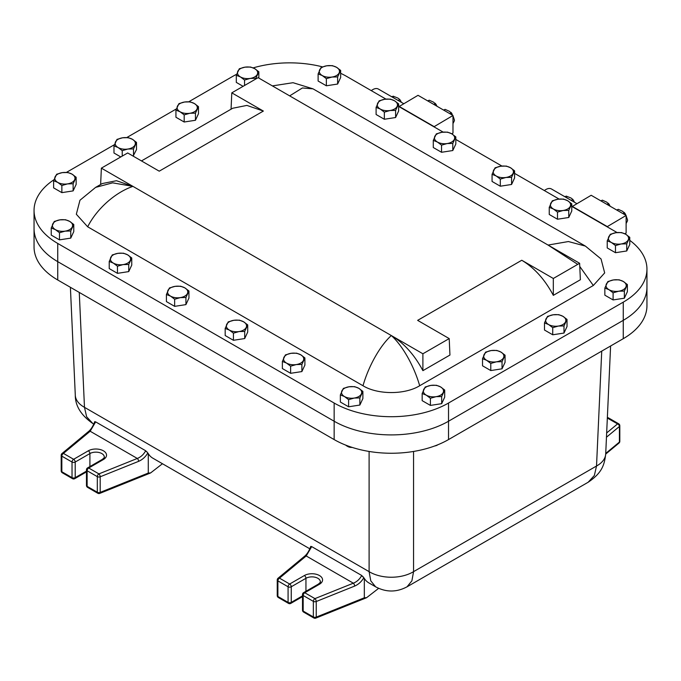 <?xml version="1.0" encoding="UTF-8"?>
<svg xmlns="http://www.w3.org/2000/svg" width="681" height="681" viewBox="0 0 681 681"><rect width="100%" height="100%" fill="white"/><g stroke="black" fill="none" stroke-linecap="round" stroke-linejoin="round"><path stroke-width="1.02" d="M623.26 338.687L623.26 320.342A80.877 46.691 0 0 0 646.95 287.331L646.95 305.667A80.877 46.691 180 0 1 623.26 338.687L448.524 439.577A80.877 46.691 180 0 1 334.15 439.577L57.74 279.993A80.877 46.691 180 0 1 34.05 246.973L34.05 228.629A80.877 46.691 0 0 0 57.74 261.649L334.15 421.233A80.877 46.691 0 0 0 448.524 421.233L623.26 320.342A80.877 46.691 0 0 0 646.95 287.331L646.95 269.131A80.877 46.691 0 0 0 629.763 240.35M413.563 451.452L413.563 571.648L596.522 466.017A31.454 18.149 -177.4 0 0 605.707 453.938L605.707 453.938C604.413 465.344 601.766 473.065 588.154 482.25L594.368 475.474L596.522 466.017L601.732 351.115M364.326 597.782L366.616 597.68L365.476 598.165L315.78 618.127A2.247 1.047 -111.9 0 0 316.231 617.114L364.326 597.782L364.326 578.416A35.948 20.753 120 0 0 368.855 582.902L375.606 586.801L370.77 580.825L369.102 571.648A31.454 19.094 180 0 0 413.563 571.648L411.894 580.825L407.059 586.801L588.154 482.25M364.326 578.416L361.679 575.462L311.634 546.571L310.74 546.409L310.783 547.03M79.268 292.421L84.478 407.323L86.632 416.781L92.846 423.548C81.107 415.333 75.251 405.893 75.293 395.235L70.398 287.297M94.642 421.777C93.135 426.059 91.16 429.251 88.726 431.345L88.726 431.345A2.247 1.507 50.3 0 1 90.164 431.243L95.451 422.203A11.236 6.487 120 0 0 95.595 421.845L94.693 421.675L94.736 422.305M95.595 421.845L145.632 450.728A11.236 6.487 -60 0 1 145.487 451.094C143.538 454.585 140.805 457.045 137.307 458.458A2.247 1.047 68.1 0 1 138.592 461.352C142.44 459.701 145.513 456.9 147.811 452.942L145.632 450.728M147.811 452.942L148.288 453.682L148.288 473.048L100.184 492.38A2.247 1.047 68.1 0 1 99.741 493.402L150.578 472.954L162.453 463.735M309.804 548.809L152.816 458.168A35.948 20.753 -60 0 1 148.288 453.682M369.102 451.452L369.102 571.648L84.478 407.323A31.454 18.149 177.4 0 1 75.293 395.235M605.732 453.418L619.412 442.071A2.247 1.507 50.3 0 1 618.995 443.059L605.698 454.091M606.66 432.954L617.565 423.905A2.247 1.507 50.3 0 1 619.412 426.476L606.465 437.219M150.578 472.954L148.288 473.048M145.487 451.094L146.977 451.861M94.693 421.675L95.451 422.203M88.726 431.345L62.005 453.52A2.247 1.507 50.3 0 1 63.435 453.41L90.164 431.243L137.307 458.458L98.907 473.891A2.247 1.047 68.1 0 1 100.184 476.785L138.592 461.352M366.616 597.68L378.653 588.341M363.85 577.675C361.56 581.625 358.487 584.434 354.631 586.086A2.247 1.047 -111.9 0 0 353.345 583.191C356.853 581.77 359.577 579.318 361.534 575.82A11.236 6.487 120 0 0 361.679 575.462M311.634 546.571A11.236 6.487 -60 0 1 311.498 546.937L306.203 555.968A2.247 1.507 -129.7 0 0 304.773 556.079L278.044 578.246A2.247 2.247 0 0 0 277.235 579.974A2.247 1.294 -0 0 0 277.891 580.893L277.891 596.488L288.08 602.37L288.08 586.775L277.891 580.893A2.247 1.294 120 0 1 279.482 578.143A2.247 1.507 -129.7 0 0 278.044 578.246M311.498 546.937L310.74 546.409M363.024 576.594L361.534 575.82M354.631 586.086L316.231 601.519A2.247 1.047 -111.9 0 0 314.945 598.616L353.345 583.191L306.203 555.968L279.482 578.143L289.663 584.026L304.364 575.539A10.675 6.163 180 0 1 319.449 575.539A10.675 6.163 180 0 1 319.449 584.255L304.756 592.734L314.945 598.616A2.247 1.294 -60 0 0 313.354 601.374L303.173 595.492L303.173 611.078L313.354 616.96L313.354 601.374A2.247 1.294 0 0 0 316.231 601.519L316.231 617.114A2.247 1.294 0 0 1 313.354 616.96A2.247 1.294 -60 0 0 313.822 617.99A2.247 2.247 0 0 0 315.78 618.127M263.36 111.063L159.235 171.178L127.679 152.961L101.375 168.147L132.931 186.364C114.749 192.629 96.43 209.373 87.679 226.799L362.999 385.744C368.472 366.438 379.947 345.735 391.337 335.554L422.892 353.779L449.205 338.585L417.64 320.368L521.765 260.253L553.321 278.478L579.625 263.283L548.069 245.066L568.397 241.542L585.379 246.088L313.03 88.845L302.398 87.968L289.663 95.876L258.108 77.66L231.795 92.846L263.36 111.063L246.897 105.41L232.698 108.253L141.469 160.92M449.205 338.585L449.945 355.048L422.892 370.66L422.892 353.779M132.931 186.364L112.612 182.84L95.621 187.386L102.269 183.555L116.468 180.712L132.931 186.364L391.337 335.554C403.986 343.147 414.499 354.852 422.892 370.66M101.375 168.147L100.626 184.5M577.743 264.373L548.069 245.066L275.243 87.551M231.795 92.846L231.055 109.198M579.625 263.283L580.374 279.746L553.321 295.358L553.321 278.478M521.765 260.253C534.406 267.846 544.928 279.55 553.321 295.358M391.337 335.554C402.718 345.735 414.193 366.438 419.675 385.744L593.321 285.492L579.769 266.467M362.999 385.744C377.7 394.81 404.889 394.852 419.675 385.744M87.679 226.799L76.332 214.243L79.958 200.24L95.621 187.386M585.379 246.088L601.042 258.942L604.677 272.911L593.321 285.492M617.097 232.553L571.776 206.394M559.11 199.073L514.589 173.374M501.923 166.062L455.819 139.443M443.152 132.123L398.632 106.423M385.957 99.111L346.85 76.527A80.877 46.691 0 0 0 340.645 73.301M322.505 66.874A80.877 46.691 0 0 0 253.153 67.887M236.63 74.297A80.877 46.691 0 0 0 232.476 76.527L188.739 101.784M176.336 108.943L126.785 137.553M114.382 144.713L66.423 172.404M53.952 179.758A80.877 46.691 0 0 0 34.05 210.438A80.877 46.691 0 0 0 57.74 243.449L334.15 403.033A80.877 46.691 0 0 0 448.524 403.033L623.26 302.151A80.877 46.691 0 0 0 646.95 269.131M623.26 302.151L623.26 320.342L448.524 421.233L448.524 403.033M334.15 439.577L334.15 421.233A80.877 46.691 0 0 0 448.524 421.233L448.524 439.577M334.15 403.033L334.15 421.233L57.74 261.649L57.74 243.449M34.05 210.438L34.05 228.629A80.877 46.691 0 0 0 57.74 261.649L57.74 279.993M576.764 203.593L551.448 188.977A11.143 6.435 120 0 0 544.374 190.569M403.629 103.631L378.372 89.058A11.143 6.435 120 0 0 371.298 90.641M618.714 211.178A11.236 6.487 -120 0 0 617.531 210.386A11.236 6.487 -120 0 0 616.348 209.808M602.83 202.002A11.236 6.487 -120 0 0 601.561 201.176A11.236 6.487 -120 0 0 600.463 200.64M567.682 198.35A11.236 6.487 -120 0 0 565.885 197.073A11.236 6.487 -120 0 0 564.089 196.273M445.578 111.216A11.236 6.487 -120 0 0 444.395 110.433A11.236 6.487 -120 0 0 443.203 109.845M429.694 102.048A11.236 6.487 -120 0 0 428.502 101.256A11.236 6.487 -120 0 0 427.319 100.677M394.605 98.422A11.236 6.487 -120 0 0 392.809 97.145A11.236 6.487 -120 0 0 391.013 96.353M616.833 210.02L618.237 209.331L622.723 211.357L624.162 213.068L623.081 213.698M626.12 223.538L627.32 221.189L626.12 221.878M627.618 220.201L627.32 221.189L627.618 220.201L626.12 215.707M625.992 215.383L625.132 213.604L624.162 213.068L624.111 212.336L625.132 213.604M600.948 200.852L602.353 200.154L606.839 202.18L608.278 203.9L607.188 204.521M610.108 206.207L609.248 204.436L608.278 203.9L608.227 203.159L609.248 204.436M571.316 200.444L572.517 199.754L572.466 199.014L573.487 200.291L571.078 198.035L566.217 196.111L565.187 196.707M574.415 202.24L573.487 200.291M443.689 110.058L445.102 109.369L449.588 111.395L451.026 113.106L449.937 113.736M452.984 123.576L454.176 121.227L452.984 121.916M454.474 120.239L454.176 121.227L454.474 120.239L452.984 115.744M452.856 115.421L451.026 113.106L450.975 112.374L451.997 113.65M427.804 100.89L429.217 100.201L433.703 102.227L435.142 103.938L434.052 104.559M436.972 106.245L436.112 104.474L435.142 103.938L435.091 103.206L436.104 104.474M398.24 100.524L399.441 99.826L399.389 99.094L400.411 100.371L398.002 98.115L393.141 96.183L392.111 96.779M401.339 102.312L400.411 100.371M572.108 206.581L591.176 195.277L626.12 215.451L626.12 233.064L624.86 233.787M607.06 226.756L626.12 215.451M572.108 206.283L607.06 226.458M398.972 106.619L418.032 95.314L452.984 115.489L452.984 133.101L451.741 133.816M433.916 126.794L452.984 115.489M398.972 106.321L433.916 126.496M613.096 292.813L618.731 291.204L624.358 291.068L627.38 284.564L627.38 291.689L624.358 298.193L613.096 299.938L604.847 295.179L604.847 288.046L608.967 289.689L613.096 292.813L613.096 299.938M627.38 284.564L623.26 281.449L619.131 279.806L613.496 279.934L607.869 281.542L604.847 288.046M624.358 291.068L624.358 298.193M623.26 281.449A10.104 5.831 180 0 1 625.873 287.076A10.104 5.831 180 0 1 618.731 291.204A10.104 5.831 180 0 1 608.967 289.689A10.104 5.831 180 0 1 606.354 284.062A10.104 5.831 180 0 1 613.496 279.934A10.104 5.831 180 0 1 623.26 281.449M552.734 327.663L558.36 326.054L563.996 325.918L567.018 319.415L567.018 326.539L563.996 333.052L552.734 334.788L544.485 330.03L544.485 322.896L548.605 324.548L552.734 327.663L552.734 334.788M567.018 319.415L562.889 316.299L558.769 314.656L553.134 314.792L547.498 316.393L544.485 322.896M563.996 325.918L563.996 333.052M562.889 316.299A10.104 5.831 180 0 1 565.502 321.934A10.104 5.831 180 0 1 558.36 326.054A10.104 5.831 180 0 1 548.605 324.548A10.104 5.831 180 0 1 545.992 318.912A10.104 5.831 180 0 1 553.134 314.792A10.104 5.831 180 0 1 562.889 316.299M490.78 363.433L496.406 361.824L502.042 361.688L505.064 355.184L505.064 362.309L502.042 368.813L490.78 370.558L482.531 365.799L482.531 358.666L486.651 360.317L490.78 363.433L490.78 370.558M505.064 355.184L500.935 352.068L496.815 350.426L491.18 350.553L485.544 352.162L482.531 358.666M502.042 361.688L502.042 368.813M500.935 352.068A10.104 5.831 180 0 1 503.548 357.695A10.104 5.831 180 0 1 496.406 361.824A10.104 5.831 180 0 1 486.651 360.317A10.104 5.831 180 0 1 484.038 354.682A10.104 5.831 180 0 1 491.18 350.553A10.104 5.831 180 0 1 500.935 352.068M436.385 445.331A6.742 3.89 0 0 0 438.036 444.676M434.733 445.953A5.397 3.116 0 0 0 437.253 445.136L438.053 444.667M430.409 398.283L436.044 396.674L441.68 396.538L444.693 390.034L444.693 397.168L441.68 403.671L430.409 405.408L422.16 400.649L422.16 393.524L426.289 395.167L430.409 398.283L430.409 405.408M444.693 390.034L440.573 386.919L436.453 385.276L430.818 385.412L425.182 387.012L422.16 393.524M441.68 396.538L441.68 403.671M440.573 386.919A10.104 5.831 180 0 1 443.186 392.554A10.104 5.831 180 0 1 436.044 396.674A10.104 5.831 180 0 1 426.289 395.167A10.104 5.831 180 0 1 423.676 389.532A10.104 5.831 180 0 1 430.818 385.412A10.104 5.831 180 0 1 440.573 386.919M352.162 447.408A5.397 3.116 0 0 1 347.804 446.506L346.85 445.961A6.742 3.89 0 0 0 351.209 447.094M345.752 445.127A6.742 3.89 0 0 0 346.85 445.961L347.804 446.506M348.604 399.653L354.231 398.053L359.866 397.917L362.888 391.413L362.888 398.538L359.866 405.042L348.604 406.787L340.355 402.028L340.355 394.895L344.475 396.538L348.604 399.653L348.604 406.787M362.888 391.413L358.759 388.289L354.639 386.646L349.004 386.782L343.369 388.391L340.355 394.895M359.866 397.917L359.866 405.042M358.759 388.289A10.104 5.831 180 0 1 361.373 393.924A10.104 5.831 180 0 1 354.231 398.053A10.104 5.831 180 0 1 344.475 396.538A10.104 5.831 180 0 1 341.862 390.911A10.104 5.831 180 0 1 349.004 386.782A10.104 5.831 180 0 1 358.759 388.289M290.617 366.182L296.252 364.573L301.887 364.437L304.901 357.934L304.901 365.067L301.887 371.571L290.617 373.307L282.368 368.549L282.368 361.424L286.497 363.067L290.617 366.182L290.617 373.307M304.901 357.934L300.781 354.818L296.661 353.175L291.025 353.311L285.39 354.92L282.368 361.424M301.887 364.437L301.887 371.571M300.781 354.818A10.104 5.831 180 0 1 303.394 360.453A10.104 5.831 180 0 1 296.252 364.573A10.104 5.831 180 0 1 286.497 363.067A10.104 5.831 180 0 1 283.883 357.431A10.104 5.831 180 0 1 291.025 353.311A10.104 5.831 180 0 1 300.781 354.818M233.43 333.162L239.065 331.553L244.7 331.426L247.714 324.914L247.714 332.047L244.7 338.551L233.43 340.296L225.181 335.529L225.181 328.404L229.31 330.047L233.43 333.162L233.43 340.296M247.714 324.914L243.594 321.798L239.465 320.155L233.838 320.291L228.203 321.9L225.181 328.404M244.7 331.426L244.7 338.551M243.594 321.798A10.104 5.831 180 0 1 246.207 327.433A10.104 5.831 180 0 1 239.065 331.553A10.104 5.831 180 0 1 229.31 330.047A10.104 5.831 180 0 1 226.696 324.411A10.104 5.831 180 0 1 233.838 320.291A10.104 5.831 180 0 1 243.594 321.798M174.651 299.231L180.286 297.623L185.922 297.486L188.935 290.983L188.935 298.116L185.922 304.62L174.651 306.356L166.411 301.598L166.411 294.473L170.531 296.116L174.651 299.231L174.651 306.356M188.935 290.983L184.815 287.867L180.695 286.224L175.06 286.36L169.424 287.961L166.411 294.473M185.922 297.486L185.922 304.62M184.815 287.867A10.104 5.831 180 0 1 187.428 293.502A10.104 5.831 180 0 1 180.286 297.623A10.104 5.831 180 0 1 170.531 296.116A10.104 5.831 180 0 1 167.918 290.481A10.104 5.831 180 0 1 175.06 286.36A10.104 5.831 180 0 1 184.815 287.867M117.464 266.211L123.099 264.603L128.735 264.466L131.748 257.963L131.748 265.096L128.735 271.6L117.464 273.345L109.224 268.578L109.224 261.453L113.344 263.096L117.464 266.211L117.464 273.345M131.748 257.963L127.628 254.847L123.508 253.204L117.873 253.341L112.237 254.949L109.224 261.453M128.735 264.466L128.735 271.6M127.628 254.847A10.104 5.831 180 0 1 130.241 260.482A10.104 5.831 180 0 1 123.099 264.603A10.104 5.831 180 0 1 113.344 263.096A10.104 5.831 180 0 1 110.731 257.461A10.104 5.831 180 0 1 117.873 253.341A10.104 5.831 180 0 1 127.628 254.847M59.485 232.74L65.121 231.131L70.747 230.995L73.769 224.492L73.769 231.617L70.747 238.12L59.485 239.865L51.237 235.107L51.237 227.973L55.365 229.616L59.485 232.74L59.485 239.865M73.769 224.492L69.649 221.376L65.521 219.733L59.885 219.861L54.259 221.47L51.237 227.973M70.747 230.995L70.747 238.12M69.649 221.376A10.104 5.831 180 0 1 72.263 227.003A10.104 5.831 180 0 1 65.121 231.131A10.104 5.831 180 0 1 55.365 229.616A10.104 5.831 180 0 1 52.743 223.989A10.104 5.831 180 0 1 59.885 219.861A10.104 5.831 180 0 1 69.649 221.376M615.479 245.577L621.115 243.968L626.741 243.832L629.763 237.328L629.763 244.462L626.741 250.966L615.479 252.711L607.231 247.944L607.231 240.819L611.351 242.462L615.479 245.577L615.479 252.711M626.741 243.832L626.741 250.966M629.763 237.328L625.635 234.213L621.515 232.57L615.879 232.706L610.253 234.315L607.231 240.819M611.351 242.462A10.104 5.831 180 0 1 608.737 236.826A10.104 5.831 180 0 1 615.879 232.706A10.104 5.831 180 0 1 625.635 234.213A10.104 5.831 180 0 1 628.257 239.848A10.104 5.831 180 0 1 621.115 243.968A10.104 5.831 180 0 1 611.351 242.462M557.492 212.106L563.127 210.497L568.763 210.361L571.776 203.857L571.776 210.982L568.763 217.486L557.492 219.231L549.252 214.472L549.252 207.339L553.372 208.982L557.492 212.106L557.492 219.231M568.763 210.361L568.763 217.486M571.776 203.857L567.656 200.742L563.536 199.09L557.901 199.227L552.265 200.835L549.252 207.339M553.372 208.982A10.104 5.831 180 0 1 550.759 203.355A10.104 5.831 180 0 1 557.901 199.227A10.104 5.831 180 0 1 567.656 200.742A10.104 5.831 180 0 1 570.269 206.369A10.104 5.831 180 0 1 563.127 210.497A10.104 5.831 180 0 1 553.372 208.982M500.305 179.086L505.94 177.477L511.576 177.341L514.589 170.837L514.589 177.971L511.576 184.474L500.305 186.211L492.065 181.452L492.065 174.327L496.185 175.97L500.305 179.086L500.305 186.211M511.576 177.341L511.576 184.474M514.589 170.837L510.469 167.722L506.349 166.079L500.714 166.215L495.078 167.815L492.065 174.327M496.185 175.97A10.104 5.831 180 0 1 493.572 170.335A10.104 5.831 180 0 1 500.714 166.215A10.104 5.831 180 0 1 510.469 167.722A10.104 5.831 180 0 1 513.082 173.357A10.104 5.831 180 0 1 505.94 177.477A10.104 5.831 180 0 1 496.185 175.97M441.535 145.147L447.162 143.546L452.797 143.41L455.819 136.907L455.819 144.031L452.797 150.535L441.535 152.28L433.286 147.522L433.286 140.388L437.406 142.031L441.535 145.147L441.535 152.28M452.797 143.41L452.797 150.535M455.819 136.907L451.69 133.782L447.57 132.14L441.935 132.276L436.3 133.885L433.286 140.388M437.406 142.031A10.104 5.831 180 0 1 434.793 136.404A10.104 5.831 180 0 1 441.935 132.276A10.104 5.831 180 0 1 451.69 133.782A10.104 5.831 180 0 1 454.304 139.418A10.104 5.831 180 0 1 447.162 143.546A10.104 5.831 180 0 1 437.406 142.031M384.339 112.135L389.975 110.526L395.61 110.39L398.632 103.887L398.632 111.012L395.61 117.524L384.339 119.26L376.099 114.502L376.099 107.368L380.219 109.02L384.339 112.135L384.339 119.26M395.61 110.39L395.61 117.524M398.632 103.887L394.503 100.771L390.383 99.128L384.748 99.256L379.113 100.865L376.099 107.368M380.219 109.02A10.104 5.831 180 0 1 377.606 103.384A10.104 5.831 180 0 1 384.748 99.256A10.104 5.831 180 0 1 394.503 100.771A10.104 5.831 180 0 1 397.117 106.406A10.104 5.831 180 0 1 389.975 110.526A10.104 5.831 180 0 1 380.219 109.02M326.361 78.656L331.996 77.047L337.631 76.919L340.645 70.407L340.645 77.54L337.631 84.044L326.361 85.789L318.112 81.022L318.112 73.897L322.241 75.54L326.361 78.656L326.361 85.789M337.631 76.919L337.631 84.044M340.645 70.407L336.525 67.291L332.396 65.648L326.769 65.785L321.134 67.393L318.112 73.897M322.241 75.54A10.104 5.831 180 0 1 319.627 69.905A10.104 5.831 180 0 1 326.769 65.785A10.104 5.831 180 0 1 336.525 67.291A10.104 5.831 180 0 1 339.138 72.927A10.104 5.831 180 0 1 331.996 77.047A10.104 5.831 180 0 1 322.241 75.54M243.1 86.325L236.307 82.401L236.307 75.276L240.427 76.919L244.547 80.035L244.547 85.483M244.547 80.035L250.182 78.426L255.818 78.289L255.818 78.979M255.818 78.289L258.84 71.786L258.84 78.077M258.84 71.786L254.711 68.67L250.591 67.027L244.956 67.164L239.32 68.764L236.307 75.276M240.427 76.919A10.104 5.831 180 0 1 237.814 71.284A10.104 5.831 180 0 1 244.956 67.164A10.104 5.831 180 0 1 254.711 68.67A10.104 5.831 180 0 1 257.324 74.306A10.104 5.831 180 0 1 250.182 78.426A10.104 5.831 180 0 1 240.427 76.919M184.185 114.885L189.82 113.276L195.456 113.14L198.469 106.636L198.469 113.77L195.456 120.273L184.185 122.01L175.936 117.251L175.936 110.126L180.065 111.769L184.185 114.885L184.185 122.01M195.456 113.14L195.456 120.273M198.469 106.636L194.349 103.521L190.22 101.878L184.594 102.014L178.958 103.623L175.936 110.126M180.065 111.769A10.104 5.831 180 0 1 177.452 106.134A10.104 5.831 180 0 1 184.594 102.014A10.104 5.831 180 0 1 194.349 103.521A10.104 5.831 180 0 1 196.962 109.156A10.104 5.831 180 0 1 189.82 113.276A10.104 5.831 180 0 1 180.065 111.769M120.775 156.945L113.982 153.021L113.982 145.896L118.111 147.539L122.231 150.654L127.866 149.045L133.502 148.909L136.515 142.406L136.515 149.539L133.118 156.102M122.231 150.654L122.231 156.102M133.502 148.909L133.502 156.043M136.515 142.406L132.395 139.29L128.266 137.647L122.64 137.783L117.004 139.384L113.982 145.896M118.111 147.539A10.104 5.831 180 0 1 115.498 141.903A10.104 5.831 180 0 1 122.64 137.783A10.104 5.831 180 0 1 132.395 139.29A10.104 5.831 180 0 1 135.008 144.925A10.104 5.831 180 0 1 127.866 149.045A10.104 5.831 180 0 1 118.111 147.539M61.869 185.504L67.504 183.896L73.131 183.759L76.153 177.256L76.153 184.389L73.131 190.893L61.869 192.638L53.62 187.871L53.62 180.746L57.74 182.389L61.869 185.504L61.869 192.638M73.131 183.759L73.131 190.893M76.153 177.256L72.033 174.14L67.904 172.497L62.269 172.633L56.642 174.242L53.62 180.746M57.74 182.389A10.104 5.831 180 0 1 55.127 176.754A10.104 5.831 180 0 1 62.269 172.633A10.104 5.831 180 0 1 72.033 174.14A10.104 5.831 180 0 1 74.646 179.775A10.104 5.831 180 0 1 67.504 183.896A10.104 5.831 180 0 1 57.74 182.389M319.449 584.255A2.247 1.294 -120 0 0 318.325 584.145C320.215 582.587 320.879 581.787 320.334 581.736A8.427 4.861 0 0 0 317.865 578.297A8.427 4.861 0 0 0 305.948 578.297L291.255 586.775L291.255 602.37L302.509 595.866M304.364 575.539A2.247 1.294 60 0 1 305.948 578.297L305.948 591.287M86.47 471.141L75.208 477.636L75.208 462.041L89.909 453.563A8.427 4.861 180 0 1 101.818 453.563A8.427 4.861 180 0 1 104.287 457.002C104.84 457.053 104.167 457.862 102.286 459.411L87.594 467.898A2.247 2.247 0 0 0 86.47 469.839A2.247 1.294 180 0 0 87.125 470.758L97.315 476.64L97.315 492.235L87.125 486.353L87.125 470.758A2.247 1.294 120 0 1 88.717 468.009L103.41 459.522A10.675 6.163 0 0 0 103.41 450.813A10.675 6.163 0 0 0 88.317 450.813A2.247 1.294 60 0 1 89.909 453.563L89.909 466.562M618.995 443.059A2.247 2.247 0 0 0 619.812 441.331A2.247 1.294 0 0 1 619.412 442.071L619.412 426.476A2.247 1.294 0 0 0 619.812 425.736A2.247 2.247 0 0 0 618.688 423.795A2.247 1.294 -60 0 0 617.565 423.905L607.333 418.049M607.333 417.998A2.247 1.294 -120 0 1 607.375 418.023A2.247 1.294 -60 0 1 608.499 417.913L618.688 423.795M88.317 450.813L73.625 459.292L63.435 453.41A2.247 1.294 -60 0 0 61.843 456.159L72.033 462.041L72.033 477.636L61.843 471.754L61.843 456.159A2.247 1.294 180 0 1 61.188 455.248L61.188 470.835A2.247 2.247 0 0 0 62.312 472.784A2.247 1.294 -60 0 1 61.843 471.754A2.247 1.294 180 0 1 61.188 470.835M87.594 487.375A2.247 2.247 0 0 1 86.47 485.434A2.247 1.294 180 0 0 87.125 486.353A2.247 1.294 120 0 0 87.594 487.375L97.783 493.257A2.247 1.294 120 0 1 97.315 492.235A2.247 1.294 180 0 0 100.184 492.38L100.184 476.785A2.247 1.294 180 0 1 97.315 476.64A2.247 1.294 120 0 1 98.907 473.891L88.717 468.009A2.247 1.294 -120 0 0 87.594 467.898M62.312 472.784L72.501 478.666A2.247 1.294 -60 0 1 72.033 477.636A2.247 1.294 180 0 0 75.208 477.636A2.247 1.294 60 0 1 74.748 478.666L86.47 471.899M72.033 462.041A2.247 1.294 -60 0 1 73.625 459.292A2.247 1.294 -120 0 1 75.208 462.041A2.247 1.294 180 0 1 72.033 462.041M103.41 459.522A2.247 1.294 -120 0 0 102.286 459.411M277.235 595.569A2.247 1.294 0 0 0 277.891 596.488A2.247 1.294 120 0 0 278.359 597.518A2.247 2.247 0 0 1 277.235 595.569L277.235 579.974M302.509 596.633L290.787 603.4A2.247 1.294 -120 0 0 291.255 602.37A2.247 1.294 0 0 1 288.08 602.37A2.247 1.294 120 0 0 288.54 603.4L278.359 597.518M303.632 612.108A2.247 1.294 -60 0 1 303.173 611.078A2.247 1.294 0 0 1 302.509 610.167A2.247 2.247 0 0 0 303.632 612.108L313.822 617.99M288.08 586.775A2.247 1.294 0 0 0 291.255 586.775A2.247 1.294 60 0 0 289.663 584.026A2.247 1.294 120 0 0 288.08 586.775M303.173 595.492A2.247 1.294 -60 0 1 304.756 592.734A2.247 1.294 60 0 0 303.632 592.623A2.247 2.247 0 0 0 302.509 594.573A2.247 1.294 0 0 0 303.173 595.492M93.765 424.076L92.846 423.548M605.707 453.938L610.602 345.999M375.606 586.801C386.093 592.402 396.572 592.402 407.059 586.801M619.812 441.331L619.812 425.736M608.499 417.913A2.247 2.247 0 0 0 607.35 417.606M97.783 493.257A2.247 2.247 0 0 0 99.741 493.402M86.47 485.434L86.47 469.839M62.005 453.52A2.247 2.247 0 0 0 61.188 455.248M72.501 478.666A2.247 2.247 0 0 0 74.748 478.666M310.681 546.502C309.174 550.793 307.208 553.985 304.773 556.079M288.54 603.4A2.247 2.247 0 0 0 290.787 603.4M302.509 610.167L302.509 594.573M303.632 592.623L318.325 584.145M272.383 85.9L293.043 82.707L313.03 88.845"/></g></svg>
